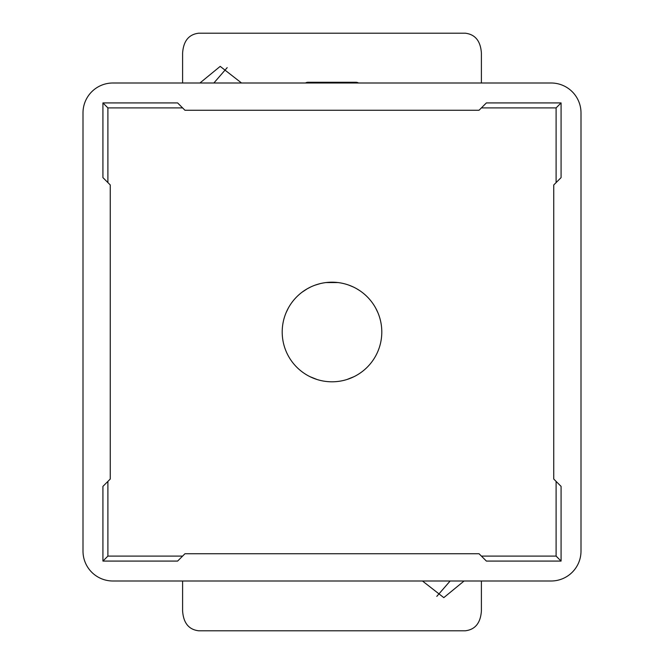 <?xml version="1.0" encoding="UTF-8"?>
<svg xmlns="http://www.w3.org/2000/svg" width="664" height="664" viewBox="0 0 664 664"><rect width="100%" height="100%" fill="white"/><g stroke="black" fill="none" stroke-linecap="round" stroke-linejoin="round"><path stroke-width="1" d="M199.93 83L220.199 66.375L241.538 83M227.196 67.637L213.866 83M436.804 596.372L450.142 581M182.6 581L182.6 610.88C183.413 622.981 188.792 629.621 198.743 630.8L465.256 630.8C475.183 629.638 480.57 622.998 481.4 610.88L481.4 581M481.4 83L481.4 53.12C480.587 41.019 475.208 34.379 465.256 33.2L198.743 33.2C188.817 34.362 183.43 41.002 182.6 53.12L182.6 83M464.078 581L443.801 597.633L422.462 581M346.94 379.509L354.053 376.654M317.06 379.509L309.947 376.654M286.093 312.694L288.4 307.93M377.907 312.694L375.6 307.93M282.2 332A49.8 49.8 0 0 0 332 381.8A49.8 49.8 0 0 0 381.8 332A49.8 49.8 0 0 0 332 282.2A49.8 49.8 0 0 0 282.2 332M302.718 291.72L303.639 291.064M307.216 288.807L310.843 286.914M315.276 285.097L320.363 283.578M326.024 282.557L337.951 282.557M348.758 285.105L353.173 286.923M356.809 288.823L359.539 290.508M307.2 288.815L302.12 292.16M296.783 296.783A49.8 49.8 0 0 1 367.217 296.783M367.217 367.217A49.8 49.8 0 0 1 296.783 367.217M107.9 556.1L182.6 556.1L177.62 561.08L102.92 561.08L107.9 556.1L107.9 481.4L110.257 479.043L110.257 184.957L102.92 177.62L102.92 102.92L177.62 102.92L182.6 107.9L107.9 107.9L102.92 102.92M481.4 556.1L556.1 556.1L561.08 561.08L486.38 561.08L479.043 553.743L184.957 553.743L182.6 556.1M561.08 102.92L486.38 102.92L481.4 107.9L556.1 107.9L561.08 102.92L561.08 177.62L553.743 184.957L553.743 479.043L561.08 486.38L561.08 561.08M182.6 107.9L184.957 110.257L479.043 110.257L481.4 107.9M107.9 481.4L102.92 486.38L102.92 561.08M107.9 107.9L107.9 182.6M556.1 556.1L556.1 481.4M556.1 182.6L556.1 107.9M91.748 91.748A29.88 29.88 0 0 0 83 112.88L83 551.12A29.88 29.88 0 0 0 112.88 581L551.12 581A29.88 29.88 0 0 0 581 551.12L581 112.88A29.88 29.88 0 0 0 551.12 83L112.88 83A29.88 29.88 0 0 0 91.748 91.748M355.904 82.27L355.115 82.27L355.904 82.27A4.98 4.98 0 0 1 358.494 83M308.096 82.27L355.115 82.27L308.096 82.27A4.98 4.98 0 0 0 305.506 83"/></g></svg>
